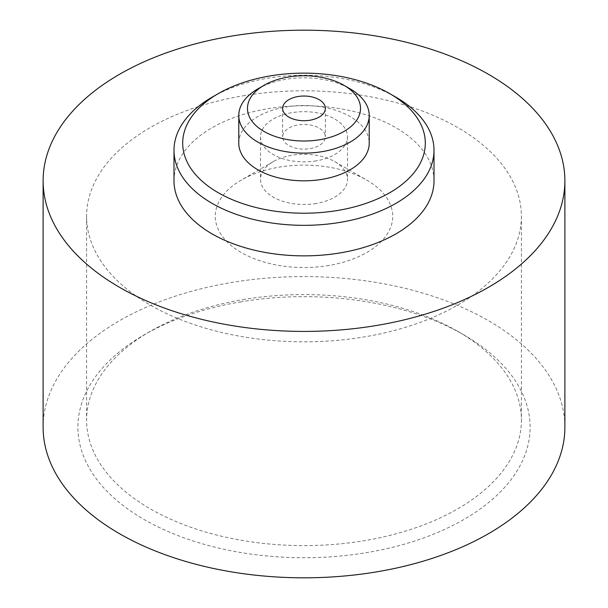 <?xml version="1.0" encoding="UTF-8"?>
<svg xmlns="http://www.w3.org/2000/svg" width="608" height="608" viewBox="0 0 608 608"><rect width="100%" height="100%" fill="white"/><g stroke="black" fill="none" stroke-linecap="round" stroke-linejoin="round"><path stroke-width="0.46" stroke-dasharray="3.04 2.28" d="M324.512 133.312A21.379 12.342 180 0 1 325.379 136.785A21.379 12.342 180 0 1 307.04 149.006A21.379 12.342 180 0 1 283.488 140.258A21.379 12.342 180 0 1 282.621 136.785A21.379 12.342 180 0 1 300.96 124.564A21.379 12.342 180 0 1 324.512 133.312M316.244 160.869A43.48 25.103 180 0 1 260.52 136.785A43.48 25.103 180 0 1 291.756 112.693A43.48 25.103 180 0 1 347.48 136.785A43.48 25.103 180 0 1 316.244 160.869M316.244 203.475A43.48 25.103 180 0 1 260.52 179.39A43.48 25.103 180 0 1 273.25 161.637A43.48 25.103 180 0 1 291.756 155.298A43.48 25.103 180 0 1 334.75 161.637A43.48 25.103 180 0 1 347.48 179.39A43.48 25.103 180 0 1 316.244 203.475M328.974 265.453A88.7 51.209 180 0 1 227.711 242.44A88.7 51.209 180 0 1 241.277 180.097A88.7 51.209 180 0 1 279.026 167.17A88.7 51.209 180 0 1 366.723 180.097A88.7 51.209 180 0 1 328.974 265.453M242.79 95.866A217.406 125.522 180 0 1 521.406 216.311A217.406 125.522 180 0 1 365.21 336.748A217.406 125.522 180 0 1 86.594 216.311A217.406 125.522 180 0 1 242.79 95.866M242.79 299.653A217.406 125.522 180 0 1 457.733 331.337A217.406 125.522 180 0 1 521.406 420.09A217.406 125.522 180 0 1 365.21 540.535A217.406 125.522 180 0 1 86.594 420.09A217.406 125.522 180 0 1 150.267 331.337A217.406 125.522 180 0 1 242.79 299.653M240.342 301.933A226.1 130.538 180 0 1 463.881 334.886A226.1 130.538 180 0 1 367.658 552.452A226.1 130.538 180 0 1 109.539 493.795A226.1 130.538 180 0 1 144.119 334.886A226.1 130.538 180 0 1 240.342 301.933M43.115 427.196A260.885 150.624 180 0 1 230.554 282.667A260.885 150.624 180 0 1 564.885 427.196M173.994 180.804A130.006 75.058 180 0 1 267.398 108.786A130.006 75.058 180 0 1 434.006 180.804M212.07 97.204A130.006 75.058 180 0 1 267.398 78.25A130.006 75.058 180 0 1 395.93 97.204M238.777 143.176A65.223 37.658 180 0 1 285.638 107.046A65.223 37.658 180 0 1 369.223 143.176M257.883 88.859A65.223 37.658 180 0 1 285.638 79.352A65.223 37.658 180 0 1 350.117 88.859M325.379 108.384L325.379 136.785M282.621 108.384L282.621 136.785M260.52 136.785L260.52 179.39M347.48 136.785L347.48 179.39M273.25 161.637L241.277 180.097M334.75 161.637L366.723 180.097M521.406 216.311L521.406 420.09M86.594 216.311L86.594 420.09M457.733 331.337L463.881 334.886M150.267 331.337L144.119 334.886"/><path stroke-width="0.91" d="M324.512 104.91A21.379 12.342 180 0 1 325.379 108.384A21.379 12.342 180 0 1 307.04 120.597A21.379 12.342 180 0 1 283.488 111.857A21.379 12.342 180 0 1 282.621 108.384A21.379 12.342 180 0 1 300.96 96.163A21.379 12.342 180 0 1 324.512 104.91M564.885 180.804L564.885 427.196A260.885 150.624 180 0 1 377.446 571.725A260.885 150.624 180 0 1 43.115 427.196L43.115 180.804A260.885 150.624 180 0 1 230.554 36.275A260.885 150.624 180 0 1 564.885 180.804A260.885 150.624 180 0 1 377.446 325.333A260.885 150.624 180 0 1 43.115 180.804M389.781 93.647L395.93 97.204A130.006 75.058 180 0 1 434.006 150.275L434.006 180.804A130.006 75.058 180 0 1 340.602 252.829A130.006 75.058 180 0 1 173.994 180.804L173.994 150.275A130.006 75.058 180 0 1 212.07 97.204L218.219 93.647A121.311 70.042 180 0 1 269.846 75.97A121.311 70.042 180 0 1 389.781 93.647A121.311 70.042 180 0 1 338.154 210.383A121.311 70.042 180 0 1 199.667 178.904A121.311 70.042 180 0 1 218.219 93.647M434.006 150.275A130.006 75.058 180 0 1 340.602 222.3A130.006 75.058 180 0 1 173.994 150.275M343.968 85.31L350.117 88.859A65.223 37.658 180 0 1 369.223 115.482L369.223 143.176A65.223 37.658 180 0 1 322.362 179.307A65.223 37.658 180 0 1 238.777 143.176L238.777 115.482A65.223 37.658 180 0 1 257.883 88.859L264.032 85.31A56.529 32.634 180 0 1 288.086 77.064A56.529 32.634 180 0 1 343.968 85.31A56.529 32.634 180 0 1 319.914 139.696A56.529 32.634 180 0 1 255.383 125.035A56.529 32.634 180 0 1 264.032 85.31M369.223 115.482A65.223 37.658 180 0 1 322.362 151.612A65.223 37.658 180 0 1 238.777 115.482"/></g></svg>
